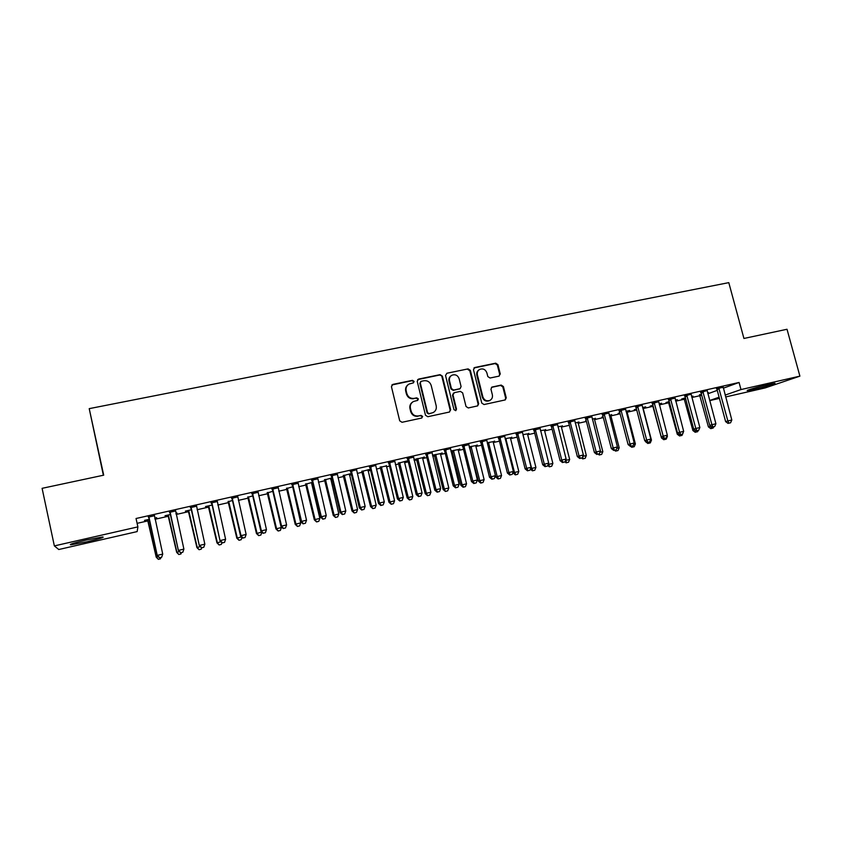 <?xml version="1.0" encoding="UTF-8"?>
<svg xmlns="http://www.w3.org/2000/svg" width="842" height="842" viewBox="0 0 842 842"><rect width="100%" height="100%" fill="white"/><g stroke="black" fill="none" stroke-linecap="round" stroke-linejoin="round"><path stroke-width="1.26" d="M414.085 381.394L412.475 380.342L392.835 384.394L391.435 386.667L399.697 420.79L402.013 422.295L421.674 418.042L422.642 416.432L421.032 415.39L418.495 415.937C414.832 416.348 412.37 414.748 411.117 411.149L410.422 408.317C409.886 405.255 410.917 402.971 413.517 401.476L417.685 400.382L418.358 398.887L416.748 397.845L414.211 398.382C410.549 398.761 408.096 397.171 406.844 393.582L406.149 390.751C405.623 387.762 406.612 385.52 409.117 384.015L413.443 382.857L414.085 381.394M413.38 382.889L413.622 381.752L412.022 380.7L391.846 384.962M421.821 418L422.158 416.737L420.547 415.695L418.495 415.937M417.6 400.424L417.885 399.224L416.285 398.171L414.211 398.382M754.022 389.393L747.57 390.604C744.602 390.814 758.463 386.72 768.262 384.52L774.651 383.32C777.513 383.152 763.599 387.236 754.022 389.393M87.336 541.722L70.854 544.806C68.507 544.616 73.643 543.016 86.284 540.017L102.65 536.964C104.892 537.185 99.788 538.764 87.336 541.722M498.948 376.153L500.253 373.943L497.927 364.66L495.696 363.186L474.793 367.501L473.478 369.712L481.782 403.076L484.024 404.549L505.263 399.918L506.242 397.803L503.411 386.552L501.19 385.078L491.917 387.088L490.96 389.204L492.36 394.793C492.823 397.392 491.96 399.287 489.749 400.476C486.465 401.413 484.161 400.203 482.855 396.835L477.382 374.879C476.93 372.375 477.74 370.522 479.835 369.322C483.171 368.27 485.529 369.459 486.887 372.901L487.802 376.542L490.033 378.016L498.948 376.153M723.278 388.194L739.066 382.468L136.046 518.504L137.888 526.882L137.162 531.586L58.772 549.521L54.351 545.9L137.888 526.882M739.066 382.468L740.981 389.562L799.9 376.142L765.199 387.909L725.636 396.961M54.351 545.9L42.1 488.328L103.703 475.172L89.22 408.644L728.793 282.638L743.928 338.463L787.017 329.264L799.9 376.142M442.376 376.142L440.103 374.648L418.59 379.079L417.211 381.342L425.484 415.222L427.789 416.716L449.323 412.054L450.67 409.791L442.376 376.142L439.608 375.016L417.643 379.616M446.892 373.248L468.11 368.88L470.352 370.364L478.656 403.75L477.667 405.886L468.278 407.96L466.015 406.476L462.647 392.867L460.385 391.383L454.354 392.667L453.007 394.909L456.511 409.117L455.817 410.622L453.975 409.665L445.544 375.479L446.892 373.248L468.11 368.88M89.22 408.644L103.366 475.246M707.269 390.551L700.712 392.33M685.409 397.877L681.652 399.013L684.167 398.445M691.608 396.466L693.019 396.15L691.661 396.645M675 398.14L668.506 399.613M652.918 405.234L650.182 406.139L652.75 405.56M659.086 403.834L661.623 403.255L659.686 403.992M642.214 405.234L635.71 407.012M619.838 412.748L618.175 413.39L619.901 413.001M633.616 444.376L635.394 443.955L627.09 412.043L627.764 410.928M625.964 411.338L629.679 410.496L627.837 411.201M608.777 413.106L602.325 414.559M586.19 420.537L585.59 420.779L586.211 420.632M599.893 452.333L602.83 451.638L594.526 419.432L595.357 418.263M592.242 418.969L595.431 418.548M574.739 420.79L568.318 422.242M565.54 460.437L569.666 459.469L561.382 426.947L562.372 425.736M557.899 426.757L562.445 426.02M540.08 428.62L533.691 430.062M522.924 434.672L531.66 468.436L535.912 467.426L527.639 434.598L528.797 433.346M522.903 434.672L528.871 433.63M504.811 436.272L498.411 438.029M488.486 442.471L497.212 476.561L501.548 475.541L493.286 442.387L493.244 441.671L494.612 441.082M487.255 442.755L494.686 441.376M468.783 444.723L462.468 446.155M451.007 451.27L452.165 451.007M453.417 450.417L462.121 484.845L466.542 483.803L458.301 450.312L458.269 449.607L459.806 448.965M450.933 450.975L459.879 449.26M432.156 452.67L425.841 454.427M413.98 459.658L416.569 459.069M417.695 458.501L426.389 493.275L430.893 492.212L422.673 458.395L422.631 457.68L424.357 456.995M424.431 457.29L413.959 459.585M394.74 461.458L388.509 462.868M386.331 465.921L380.321 467.289M356.682 469.72L350.44 471.467M351.209 473.562L343.378 475.656M349.356 474.299L351.282 473.867M317.781 478.845L311.635 480.235M312.403 482.35L305.741 484.182M306.456 483.697L315.087 519.535L319.855 518.409L311.698 483.561L312.477 482.655M278.144 487.792L272.061 489.17M272.829 491.318L267.377 492.875M237.728 496.927L231.687 498.296M232.466 500.464L228.266 501.737M196.481 506.242L190.502 507.6M191.281 509.789L185.377 511.126L188.398 510.768M154.391 515.757L148.476 517.093M149.266 519.303L144.487 520.388L147.739 519.977M154.823 518.377L156.644 517.63M154.76 518.062L156.717 517.946M707.901 393.761L717.258 390.372M137.109 523.335L148.203 520.819M155.023 519.272L168.632 516.188M176.178 514.473L188.861 511.599M197.123 509.726L208.89 507.052M217.846 505.021L228.719 502.558M238.37 500.369L248.369 498.096M258.683 495.759L267.819 493.686M278.797 491.202L287.09 489.318M298.71 486.687L306.183 484.992M311.74 483.729L312.677 483.518M318.434 482.213L325.086 480.698M330.674 479.435L332.18 479.087M337.958 477.782L343.82 476.456M349.43 475.183L351.482 474.709M357.292 473.393L362.376 472.246M368.007 470.962L370.606 470.373M376.437 469.057L380.752 468.078M386.415 466.794L389.541 466.079M395.403 464.752L398.961 463.942M404.644 462.658L408.296 461.826M414.18 460.49L417.011 459.848M422.716 458.564L426.873 457.616M432.788 456.28L434.882 455.796M440.608 454.501L445.271 453.438M451.207 452.101L452.596 451.786M458.343 450.481L463.5 449.312M469.457 447.955L470.152 447.797M475.919 446.492L481.55 445.218M493.328 442.545L499.443 441.155M510.589 438.629L517.156 437.135M527.681 434.756L534.712 433.156M544.627 430.904L552.11 429.209M561.425 427.094L569.339 425.305M578.075 423.326L586.421 421.432M594.568 419.579L603.346 417.59M610.924 415.874L620.112 413.79M627.132 412.201L636.72 410.022M643.193 408.549L653.16 406.297M659.36 404.886L668.937 402.718M675.694 401.181L684.578 399.171M691.882 397.508L700.081 395.656M170.379 514.525L165.032 515.736L168.168 515.346M175.978 513.578L176.988 513.02M175.915 513.273L177.052 513.336M175.546 510.978L169.6 512.315M211.984 505.095L205.522 506.558L208.427 506.231M217.204 501.558L211.205 502.916M252.747 495.864L247.916 497.285M258.041 492.338L251.979 493.707M292.721 486.813L286.648 488.507M287.29 488.044L295.91 524.061L300.72 522.924L292.784 487.118M298.057 483.297L291.942 484.676M331.906 477.94L324.644 479.898M330.601 478.551L331.969 478.235M337.295 474.435L331.138 475.825M370.333 469.236L361.934 471.446M367.933 470.089L369.943 469.32M375.827 465.394L369.564 467.142M399.592 462.605L408.275 497.548L412.822 496.475L404.602 462.49L404.57 461.763L407.549 460.806L398.529 463.153M413.517 457.217L407.265 458.627M432.577 455.438L434.451 455.017M435.64 454.438L444.344 489.034L448.807 487.981L440.566 454.333L440.534 453.617L442.166 452.964M442.229 453.259L432.525 455.206M450.586 448.512L444.239 450.27M471.036 446.428L479.751 480.687L484.129 479.645L475.877 446.334L475.835 445.618L477.288 445.008M469.183 446.849L477.361 445.302M486.897 440.313L480.529 442.071M505.789 438.556L514.515 472.478L518.809 471.467L510.547 438.471L511.778 437.198M505.168 438.693L511.852 437.482M522.545 432.262L516.135 434.03M548.468 463.71L548.647 464.426L552.868 463.426L544.595 430.746L545.658 429.525M540.48 430.694L545.732 429.809M557.488 424.684L551.089 426.136M577.98 422.505L578.938 421.989M575.149 422.842L579.012 422.263M591.831 416.927L585.401 418.379M603.093 416.622L601.956 417.064L603.135 416.801M616.828 448.333L619.186 447.786L610.882 415.716L611.629 414.58M609.176 415.138L611.702 414.864M625.553 409.307L619.091 410.77M636.447 408.959L634.247 409.749L636.52 409.233M650.256 440.45L651.466 440.166L643.162 408.402L643.751 407.307M642.604 407.57L645.719 406.865L643.825 407.581M658.665 401.834L652.182 403.297M669.232 401.539L665.98 402.56L668.527 401.981M675.421 400.139L677.389 399.687L675.484 400.392M691.219 394.172L684.672 395.95M701.439 394.245L699.681 394.93M707.659 392.835L708.511 392.635L707.68 392.94M723.141 387.267L716.605 388.741M709.701 400.497L719.089 397.213M725.13 395.098L740.981 389.562M719.405 398.382L709.732 400.603M407.991 384.773C405.96 386.362 405.191 388.467 405.697 391.098L406.149 390.751M413.748 398.708C410.086 399.097 407.633 397.498 406.391 393.919L405.697 391.098M412.496 402.118C410.286 403.697 409.444 405.865 409.97 408.633L410.422 408.317M418.021 416.243C414.359 416.643 411.906 415.053 410.654 411.464L409.97 408.633M449.575 411.98L450.154 410.107L441.871 376.5M421.242 381.289L420.284 382.868L427.547 412.601L429.157 413.643L433.009 412.664C435.672 411.191 436.735 408.907 436.188 405.791L431.22 385.531C429.978 381.963 427.536 380.373 423.905 380.742L421.242 381.289M420.579 381.668L420.284 382.868M433.388 412.475L428.673 413.948L427.062 412.906L419.811 383.226M477.519 405.949L478.098 404.076L469.804 370.733L467.563 369.249M453.575 393.046L452.48 395.245L455.985 409.433L456.511 409.117M455.648 410.685L455.985 409.433M459.153 378.774C457.774 375.29 455.385 374.09 451.975 375.195C449.881 376.416 449.06 378.279 449.512 380.784L451.438 388.562L453.701 390.057L460.132 388.646L461.079 386.541L459.153 378.774M451.123 375.743C449.26 377.016 448.554 378.816 448.997 381.142L449.512 380.784M459.974 388.751L453.185 390.393L450.923 388.909L448.997 381.142M479.035 369.817C477.119 371.059 476.383 372.869 476.825 375.248L477.382 374.879M489.833 400.445L489.17 400.803C485.887 401.739 483.592 400.529 482.287 397.161L476.825 375.248M505.074 399.992L505.642 398.129L502.821 386.899L500.601 385.425L491.486 387.373M499.169 376.09L499.664 374.301L497.338 365.039L495.117 363.565L473.92 367.975M147.539 519.693L156.223 557.193L158.233 556.551M147.824 519.63L156.349 556.994L158.38 559.362L160.485 558.804L158.433 559.288M160.938 557.478L160.485 558.804M158.38 559.362L156.223 557.193M149.097 517.725L157.265 555.562L148.581 516.714M159.548 557.73L161.675 557.236L159.548 557.73L157.391 555.352L162.727 554.099L154.454 515.388M148.992 518.093L148.266 516.788M157.265 555.562L159.485 557.814M161.675 557.236L162.727 554.099M167.968 515.062L176.673 552.363L179.378 551.563M168.337 514.978L176.883 552.152L178.83 554.52L180.956 553.962L178.925 554.436M181.409 552.636L180.956 553.962M178.83 554.52L176.673 552.363M188.198 510.484L196.912 547.584L200.301 546.616M188.65 510.378L197.207 547.353L199.091 549.731L201.227 549.163L199.207 549.637M201.68 547.847L201.227 549.163M199.091 549.731L196.912 547.584M170.305 512.925L178.399 550.584L169.789 511.925M180.735 552.731L182.84 552.226L180.735 552.731L178.62 550.352L183.893 549.11L175.61 510.61M170.116 513.315L169.389 512.01M178.399 550.584L180.641 552.815M182.84 552.226L183.893 549.11M191.292 508.179L199.322 545.658L190.776 507.179M201.701 547.774L203.785 547.279L201.701 547.774L199.638 545.406L204.848 544.174L196.544 505.884M191.018 508.589L190.292 507.294M199.322 545.658L201.575 547.868M203.785 547.279L204.848 544.174M208.237 505.947L216.962 542.858L221.025 541.732M208.763 505.832L217.331 542.606L219.152 544.984L221.299 544.416L219.299 544.89M221.92 542.606L221.299 544.416M219.152 544.984L216.962 542.858M228.077 501.453L236.812 538.164L241.528 536.891M228.687 501.316L237.265 537.901L239.012 540.28L241.17 539.711L239.191 540.175M242.001 537.343L241.17 539.711M239.012 540.28L236.812 538.164M212.068 503.484L220.036 540.774L211.563 502.495M222.456 542.869L224.519 542.374L222.456 542.869L220.436 540.501L225.593 539.28L217.268 501.2M211.71 503.905L210.995 502.621M220.036 540.774L222.299 542.974M224.519 542.374L225.593 539.28M232.645 498.832L232.192 499.274L240.538 535.944L241.023 535.649L232.139 497.843M243.012 538.006L245.054 537.522L243.012 538.006L241.023 535.649L246.138 534.449L237.781 496.57M232.192 499.274L231.487 497.99M240.538 535.944L242.812 538.122M245.054 537.522L246.138 534.449M247.716 497.001L256.473 533.533L261.83 532.102M248.411 496.843L257.01 533.239L258.683 535.628L260.862 535.049L258.894 535.512M261.883 532.155L260.862 535.049M258.683 535.628L256.473 533.533M253.01 494.233L252.484 494.686L260.841 531.155L261.399 530.849L252.505 493.244M263.346 533.207L265.377 532.723L263.346 533.207L261.399 530.849L266.461 529.66L258.094 491.981M252.484 494.686L251.769 493.412M260.841 531.155L263.125 533.323M265.377 532.723L266.461 529.66M267.177 492.602L275.944 528.934L281.407 527.481L281.228 526.703M267.945 492.423L276.555 528.629L278.165 531.018L280.354 530.439L278.407 530.902M281.407 527.481L280.354 530.439M278.165 531.018L275.944 528.934M273.176 489.665L272.566 490.149L280.933 526.418L281.575 526.092L272.671 488.686M283.491 528.439L285.491 527.966L283.491 528.439L281.575 526.092L286.596 524.913L278.207 487.444M272.566 490.149L271.85 488.876M280.933 526.418L283.228 528.565M285.491 527.966L286.596 524.913M286.459 488.234L295.237 524.387L295.91 524.061L297.458 526.45L299.657 525.871L297.731 526.324M300.72 522.924L299.657 525.871M297.458 526.45L295.237 524.387M293.132 485.16L292.448 485.645L300.836 521.735L301.562 521.387L292.637 484.182M303.436 523.735L305.414 523.261L303.436 523.735L301.562 521.387L306.52 520.219L298.11 482.94M292.448 485.645L291.742 484.382M300.836 521.735L303.141 523.861M305.414 523.261L306.52 520.219M305.541 483.908L314.34 519.872L315.087 519.535L316.571 521.924L318.781 521.345L316.876 521.798M319.855 518.409L318.781 521.345M316.571 521.924L314.34 519.872M312.898 480.687L312.129 481.192L320.539 517.083L321.339 516.725L312.403 479.719M323.17 519.061L325.138 518.598L323.17 519.061L321.339 516.725L326.254 515.567L317.834 478.488M312.129 481.192L311.435 479.94M320.539 517.083L322.854 519.209M325.138 518.598L326.254 515.567M324.454 479.624L333.253 515.409L338.8 513.936L330.643 478.224M325.433 479.403L334.085 515.051L335.495 517.451L337.716 516.862L335.832 517.314M338.8 513.936L337.716 516.862M335.495 517.451L333.253 515.409M332.474 476.256L331.632 476.782L340.042 512.494L340.926 512.115L331.98 475.298M342.726 514.441L344.673 513.988L342.726 514.441L340.926 512.115L345.788 510.968L337.347 474.088M331.632 476.782L330.927 475.53M340.042 512.494L342.368 514.588M344.673 513.988L345.788 510.968M343.189 475.383L351.998 510.989L357.566 509.515L349.398 473.972M344.241 475.141L352.893 510.62L354.25 513.01L356.482 512.42L354.608 512.862M357.566 509.515L356.482 512.42M354.25 513.01L351.998 510.989M351.851 471.878L350.935 472.415L359.366 507.937L360.323 507.537L351.356 470.92M362.081 509.873L364.007 509.41L362.081 509.873L360.323 507.537L365.144 506.41L356.64 470.025M350.935 472.415L350.24 471.173M359.366 507.937L361.702 510.02M364.007 509.41L365.144 506.41M361.744 471.183L370.564 506.6L376.163 505.126L367.975 469.762M362.86 470.931L371.532 506.221L372.827 508.621L375.058 508.031L373.216 508.463M376.163 505.126L375.058 508.031M372.827 508.621L370.564 506.6M371.048 467.542L370.059 468.089L378.5 503.432L379.521 503.011L370.554 466.584M381.258 505.337L383.163 504.884L381.258 505.337L379.521 503.011L384.299 501.895L375.785 465.71M370.059 468.089L369.364 466.857M378.5 503.432L380.837 505.505M383.163 504.884L384.299 501.895M380.131 467.015L388.951 502.264L394.572 500.779L386.383 465.594M381.31 466.742L389.983 501.864L391.225 504.263L393.477 503.674L391.635 504.105M394.572 500.779L393.477 503.674M391.225 504.263L388.951 502.264M390.057 463.237L388.993 463.805L397.445 498.959L398.55 498.538L389.562 462.29M400.234 500.853L402.129 500.411L400.234 500.853L398.55 498.538L403.276 497.422L394.782 461.111M388.993 463.805L388.309 462.574M397.445 498.959L399.792 501.022M402.129 500.411L403.276 497.422M398.34 462.889L407.181 497.959L408.275 497.548L409.454 499.948L411.706 499.359L409.896 499.78M412.822 496.475L411.706 499.359M409.454 499.948L407.181 497.959M408.886 458.985L407.749 459.564L416.211 494.538L417.379 494.096L408.391 458.037M419.042 496.412L420.916 495.97L419.042 496.412L417.379 494.096L422.063 492.991L413.559 456.869M407.749 459.564L407.065 458.343M416.211 494.538L418.569 496.58M420.916 495.97L422.063 492.991M416.39 458.806L425.231 493.707L426.389 493.275L427.515 495.675L429.778 495.075L427.978 495.506M430.893 492.212L429.778 495.075M427.515 495.675L425.231 493.707M427.525 454.764L426.326 455.364L434.798 490.16L436.04 489.697L427.041 453.827M437.661 492.012L439.513 491.57L437.661 492.012L436.04 489.697L440.671 488.613L432.114 452.975M426.326 455.364L425.642 454.143M434.798 490.16L437.166 492.191M439.513 491.57L440.671 488.613M434.272 454.754L443.113 489.486L444.344 489.034L445.407 491.444L447.681 490.844L445.902 491.265M448.807 487.981L447.681 490.844M445.407 491.444L443.113 489.486M445.997 450.596L444.723 451.207L453.207 485.823L454.512 485.35L445.513 449.66M456.111 487.655L457.943 487.213L456.111 487.655L454.512 485.35L459.111 484.266L450.544 448.818M444.723 451.207L444.05 449.986M453.207 485.823L455.585 487.834M457.943 487.213L459.111 484.266M451.986 450.744L460.837 485.297L462.121 484.845L463.658 487.065L463.132 487.244L465.416 486.644L463.658 487.065M466.542 483.803L465.416 486.644M463.132 487.244L460.837 485.297M464.289 446.46L462.953 447.081L471.446 481.519L472.815 481.035L463.805 445.523M474.372 483.329L476.193 482.908L474.372 483.329L472.815 481.035L477.361 479.961L468.826 444.397M462.953 447.081L462.279 445.871M471.446 481.519L473.825 483.529M476.193 482.908L477.361 479.961M469.541 446.765L478.393 481.161L479.751 480.687L481.245 482.898L480.698 483.087L482.992 482.487L481.245 482.898M484.129 479.645L482.992 482.487M480.698 483.087L478.393 481.161M482.403 442.366L481.003 442.997L489.507 477.267L490.949 476.761L481.929 441.44M492.475 479.056L494.275 478.635L492.475 479.056L490.949 476.761L495.454 475.698L486.865 440.608M481.003 442.997L480.329 441.797M489.507 477.267L491.896 479.256M494.275 478.635L495.454 475.698M487.518 443.776L495.801 477.046L497.212 476.561L498.675 478.772L498.106 478.972L500.411 478.361L498.675 478.772M501.548 475.541L500.411 478.361M498.106 478.972L495.801 477.046M500.358 438.303L498.896 438.956L507.4 473.046L508.905 472.53L499.874 437.377M510.399 474.825L512.189 474.393L510.399 474.825L508.905 472.53L513.367 471.478L504.768 436.566M498.896 438.956L498.222 437.756M507.4 473.046L509.799 475.025M512.189 474.393L513.367 471.478M512.936 472.551L514.515 472.478L515.946 474.688L515.357 474.888L517.672 474.278L515.946 474.688M518.809 471.467L517.672 474.278M515.357 474.888L513.041 472.983M518.135 434.283L516.609 434.946L525.124 468.868L526.692 468.341L517.662 433.367M528.155 470.625L529.923 470.204L528.155 470.625L526.692 468.341L531.113 467.299L522.514 432.556M516.609 434.946L515.946 433.756M525.124 468.868L527.534 470.836M529.923 470.204L531.113 467.299M530.492 468.826L531.66 468.436L533.07 470.636L532.449 470.836L534.765 470.236L533.07 470.636M535.912 467.426L534.765 470.236M532.449 470.836L530.365 469.141M535.754 430.304L534.165 430.978L542.69 464.731L544.311 464.184L535.28 429.388M545.753 466.468L547.5 466.047L545.753 466.468L544.311 464.184L548.7 463.153L540.122 428.294M534.165 430.978L533.502 429.788M542.69 464.731L545.1 466.678M547.5 466.047L548.7 463.153M548.1 464.605L550.026 466.626L549.394 466.836L551.721 466.226L550.026 466.626M552.868 463.426L551.721 466.226M549.394 466.836L547.732 465.489M553.205 426.357L551.563 427.041L560.088 460.627L561.772 460.069L552.731 425.442M563.182 462.342L564.919 461.932L563.182 462.342L561.772 460.069L566.119 459.048L557.53 424.357M551.563 427.041L550.9 425.863M560.088 460.627L562.509 462.563M564.919 461.932L566.119 459.048M566.834 462.647L568.508 462.247L566.834 462.647L565.508 460.5M569.666 459.469L568.508 462.247M566.182 462.858L564.94 461.869M570.497 422.442L568.792 423.147L577.328 456.564L579.075 455.996L570.023 421.537M580.454 458.269L582.169 457.859L580.454 458.269L579.075 455.996L583.369 454.985L574.781 420.463M568.792 423.147L568.129 421.968M577.328 456.564L579.749 458.49M582.169 457.859L583.369 454.985M582.79 456.364L586.327 455.533L578.012 422.2M583.495 458.701L585.158 458.311L583.495 458.701L582.506 457.059M586.327 455.533L585.158 458.311M582.822 458.922L581.675 458.016M600.009 454.796L601.651 454.406L600.009 454.796L599.336 453.659M602.83 451.638L601.651 454.406M599.315 455.017L598.188 454.133M616.376 450.923L618.007 450.533L616.376 450.923L615.807 449.944M619.186 447.786L618.007 450.533M615.66 451.154L614.523 450.27M632.605 447.081L634.215 446.702L632.605 447.081L632.058 446.134M635.394 443.955L634.215 446.702M631.858 447.312L630.732 446.439M648.687 443.281L650.287 442.903L648.687 443.281L648.151 442.324M651.466 440.166L650.287 442.903M647.919 443.513L645.561 441.703M652.582 405.307L661.475 437.945L662.349 437.672M666.738 436.556L667.401 436.409L667.18 435.556M664.622 439.503L666.211 439.135L664.622 439.503L664.096 438.556M667.401 436.409L666.211 439.135M663.843 439.745L661.475 437.945M668.359 401.739L677.252 434.23L678.641 433.798M680.431 435.767L681.999 435.398L680.431 435.767L679.852 434.714M683.188 432.683L681.999 435.398M679.62 436.009L677.252 434.23M587.632 418.569L585.864 419.284L594.41 452.543L596.21 451.954L587.169 417.664M597.567 454.217L599.262 453.817L597.567 454.217L596.21 451.954L600.472 450.954L591.873 416.611M585.864 419.284L585.211 418.106M594.41 452.543L596.841 454.448M599.262 453.817L600.472 450.954M604.609 414.727L602.788 415.453L611.334 448.554L613.197 447.955L604.146 413.832M614.513 450.217L616.207 449.817L614.513 450.217L613.197 447.955L617.418 446.965L608.808 412.78M602.788 415.453L602.135 414.285M611.334 448.554L613.776 450.449M616.207 449.817L617.418 446.965M621.428 410.928L619.554 411.664L628.111 444.597L630.027 443.997L620.964 410.033M631.321 446.249L632.984 445.85L631.321 446.249L630.027 443.997L634.205 443.008L625.585 408.991M619.554 411.664L618.902 410.496M628.111 444.597L630.553 446.481M632.984 445.85L634.205 443.008M638.099 407.16L636.173 407.907L644.73 440.682L646.698 440.061L637.636 406.265M647.961 442.313L649.624 441.924L647.961 442.313L646.698 440.061L650.845 439.082L642.193 405.518M636.173 407.907L635.521 406.749M644.73 440.682L647.172 442.555M649.624 441.924L650.845 439.082M654.623 403.423L652.634 404.181L661.202 436.798L663.222 436.167L654.16 402.539M664.464 438.408L666.106 438.019L664.464 438.408L663.222 436.167L667.327 435.198L658.697 401.518M652.634 404.181L651.992 403.023M661.202 436.798L663.654 438.661M666.106 438.019L667.327 435.198M671 399.718L668.958 400.487L677.526 432.956L679.599 432.314L670.537 398.845M680.81 434.546L682.441 434.167L680.81 434.546L679.599 432.314L683.672 431.357L675.031 397.824M668.958 400.487L668.316 399.34M677.526 432.956L679.978 434.798M682.441 434.167L683.672 431.357M687.219 396.056L685.135 396.824L693.703 429.146L695.829 428.483L686.767 395.172M697.018 430.715L698.628 430.336L697.018 430.715L695.829 428.483L699.86 427.536L691.198 394.456M685.135 396.824L684.493 395.687M693.703 429.146L696.166 430.978M698.628 430.336L699.86 427.536M683.999 398.192L692.892 430.536L694.787 429.957M696.092 432.062L697.65 431.693L696.092 432.062L695.092 430.178M698.197 430.472L697.65 431.693M695.271 432.314L692.892 430.536M703.302 392.414L701.165 393.203L709.732 425.368L711.911 424.694L702.849 391.541M713.069 426.926L714.669 426.547L713.069 426.926L711.911 424.694L715.911 423.758L707.238 390.825M701.165 393.203L700.523 392.067M709.732 425.368L712.195 427.189M714.669 426.547L715.911 423.758M699.502 394.677L708.406 426.873L710.816 426.157M710.406 425.852L711.627 428.389L710.785 428.641L713.174 428.02L711.627 428.389M713.7 426.831L713.174 428.02M710.785 428.641L708.406 426.873M719.247 388.815L717.058 389.604L725.625 421.621L727.856 420.937L718.784 387.941M728.993 423.158L730.572 422.789L728.993 423.158L727.856 420.937L731.814 420.011L723.162 386.952M717.058 389.604L716.416 388.478M725.625 421.621L728.098 423.431M730.572 422.789L731.814 420.011M469.804 370.733L470.352 370.364M478.098 404.076L478.656 403.75M452.48 395.245L453.007 394.909M459.206 389.12L459.743 388.783M482.287 397.161L482.855 396.835M491.696 387.32L492.275 386.973M500.601 385.425L501.19 385.078M502.821 386.899L503.411 386.552M505.642 398.129L506.242 397.803M474.246 367.87L474.793 367.501M495.117 363.565L495.696 363.186M497.338 365.039L497.927 364.66M499.664 374.301L500.253 373.943M252.695 493.507L252.168 493.97M267.556 493.128L268.124 492.686M267.861 493.812L268.43 493.37M272.85 488.96L272.25 489.434M286.827 488.76L287.469 488.297M287.133 489.444L287.775 488.981M292.816 484.445L292.132 484.939M305.909 484.434L306.635 483.961M306.214 485.118L306.941 484.634M312.582 479.982L311.824 480.487M324.823 480.15L325.612 479.656M325.128 480.824L325.917 480.34M332.158 475.562L331.316 476.088M343.557 475.909L344.41 475.393M343.852 476.583L344.715 476.077M351.546 471.183L350.63 471.72M362.113 471.699L363.039 471.173M362.407 472.373L363.334 471.846M370.733 466.847L369.743 467.405M380.489 467.531L381.489 466.994M380.795 468.205L381.784 467.668M389.741 462.553L388.688 463.121M398.698 463.405L399.761 462.858M399.003 464.068L400.066 463.521M408.57 458.301L407.444 458.879M416.748 459.322L417.874 458.753M417.043 459.974L418.169 459.416M427.22 454.08L426.02 454.68M434.619 455.269L435.819 454.691M434.914 455.922L436.114 455.343M445.692 449.912L444.418 450.523M452.333 451.249L453.585 450.659M452.628 451.901L453.891 451.323M463.984 445.776L462.647 446.407M469.889 447.27L471.204 446.67M470.183 447.923L471.499 447.323M482.098 441.692L480.698 442.324M487.392 443.281L488.655 442.713M487.571 443.976L488.949 443.366M500.053 437.63L498.59 438.282M505.263 439.092L505.947 438.798M505.442 439.798L506.242 439.45M517.83 433.619L516.304 434.283M535.449 429.63L533.86 430.315M552.91 425.694L551.257 426.378M570.202 421.789L568.497 422.484M668.685 402.213L669.348 401.971M668.969 402.834L669.527 402.623M587.337 417.916L585.569 418.632M604.314 414.075L602.493 414.801M621.133 410.275L619.259 411.012M637.804 406.507L635.878 407.254M654.329 402.781L652.35 403.539M670.706 399.076L668.664 399.845M686.925 395.414L684.841 396.193M684.325 398.666L685.504 398.234M684.609 399.287L685.683 398.887M703.007 391.783L700.87 392.572M699.839 395.161L701.523 394.54M700.112 395.772L701.691 395.193M718.952 388.183L716.763 388.983M459.595 388.993L460.132 388.646M489.17 400.803L489.749 400.476"/></g></svg>

